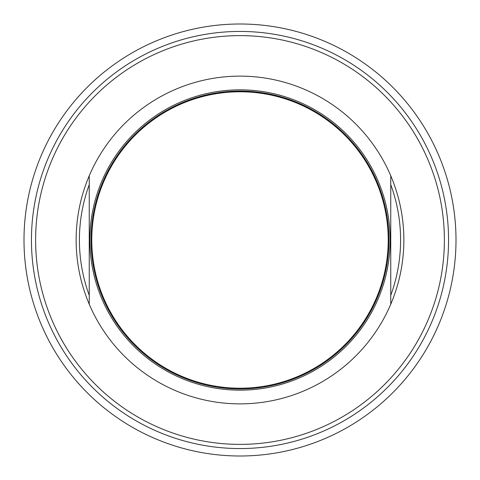 <?xml version="1.0" encoding="UTF-8"?>
<svg xmlns="http://www.w3.org/2000/svg" width="480" height="480" viewBox="0 0 480 480"><rect width="100%" height="100%" fill="white"/><g stroke="black" fill="none" stroke-linecap="round" stroke-linejoin="round"><path stroke-width="0.72" d="M240 24A216 216 0 0 0 24 240A216 216 0 0 0 240 456A216 216 0 0 0 456 240A216 216 0 0 0 240 24M240 31.446A208.554 208.554 0 0 1 448.554 240A208.554 208.554 0 0 1 240 448.554A208.554 208.554 0 0 1 31.446 240A208.554 208.554 0 0 1 240 31.446M240 444.378A204.378 204.378 0 0 1 35.622 240A204.378 204.378 0 0 1 240 35.622A204.378 204.378 0 0 1 444.378 240A204.378 204.378 0 0 1 240 444.378M390.756 175.782A163.86 163.86 0 0 1 390.756 304.218L390.756 175.782A163.86 163.86 0 0 0 89.244 175.782L89.244 304.218A163.86 163.86 0 0 1 89.244 175.782M89.244 295.326A160.584 160.584 0 0 1 89.244 184.674M390.756 184.674A160.584 160.584 0 0 1 390.756 295.326M390.756 304.218A163.86 163.86 0 0 1 89.244 304.218M240 91.782A148.218 148.218 0 0 1 388.218 240A148.218 148.218 0 0 1 240 388.218A148.218 148.218 0 0 1 91.782 240A148.218 148.218 0 0 1 240 91.782M240 390.156A150.156 150.156 0 0 1 89.844 240A150.156 150.156 0 0 1 240 89.844A150.156 150.156 0 0 1 390.156 240A150.156 150.156 0 0 1 240 390.156M92.532 254.898L91.782 254.898A148.968 148.968 0 0 1 91.782 225.102L92.532 225.102M387.468 225.102L388.218 225.102A148.968 148.968 0 0 1 240 388.968A148.968 148.968 0 0 1 91.782 254.898M388.218 254.898L387.468 254.898M91.782 225.102A148.968 148.968 0 0 1 388.218 225.102"/></g></svg>
